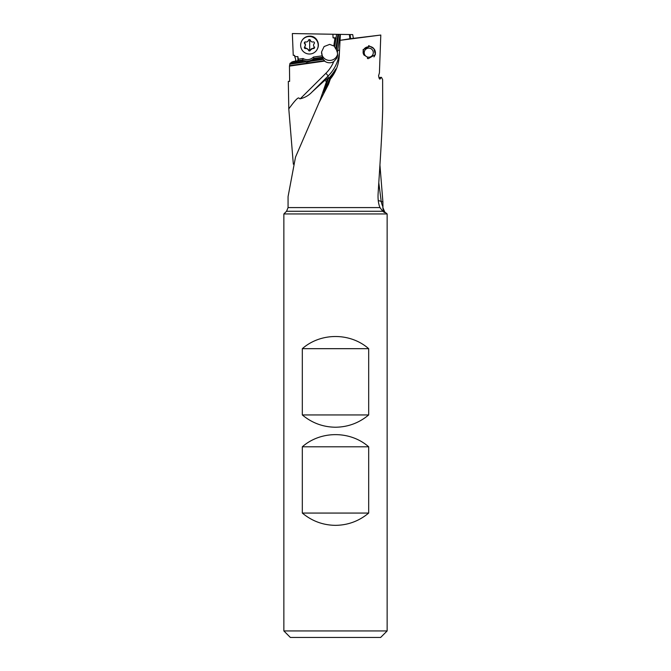 <?xml version="1.0" encoding="UTF-8"?>
<svg xmlns="http://www.w3.org/2000/svg" width="671" height="671" viewBox="0 0 671 671"><rect width="100%" height="100%" fill="white"/><g stroke="black" fill="none" stroke-linecap="round" stroke-linejoin="round"><path stroke-width="1.01" d="M289.629 81.384L288.32 81.384L289.629 81.384L289.469 66.11L289.989 63.351L292.925 61.598L298.587 60.566L297.857 56.59L294.728 56.59L294.678 55.358L293.244 55.358L292.346 33.55L352.711 34.59L353.357 38.415M295.458 61.262L295.743 59.534L294.728 56.59M379.937 165.024L382.906 201.971L382.864 207.591C383.024 209.805 383.384 211.029 383.929 211.273C385.397 213.068 385.011 213.068 382.78 211.273L379.979 207.591L288.069 207.591L288.069 196.595L295.508 157.115L320.033 100.306L326.467 81.669L327.037 82.39L328.144 78.859C333.068 74.104 336.708 67.209 335.617 69.323C336.179 69.457 334.124 72.686 329.461 79.019L330.358 78.993L328.53 84.236L318.993 102.764M293.336 164.194L288.79 108.887L288.32 81.384M382.906 201.971L378.234 200.47M378.788 182.73L381.254 201.778A19.518 14.821 90 0 0 382.906 206.727M352.711 34.59L349.23 34.54L350.111 34.556L350.589 38.599L352.636 38.499M352.619 38.448L380.801 35.043L379.417 72.879L378.545 75.898L379.61 79.086L380.382 78.817L380.851 77.299L381.48 77.4L382.621 79.564L382.705 108.341C382.109 135.727 379.551 169.696 378.067 194.422C377.865 199.656 378.503 204.043 379.979 207.591M380.801 35.043L340.046 40.335L339.216 56.33M339.232 56.028C338.738 64.651 335.777 72.3 330.358 78.993M368.295 46.869L368.723 45.62L373.898 48.673L375.383 54.577L368.295 58.645L367.414 58.494L367.549 57.211L363.942 54.988L363.061 49.688L368.295 46.869M380.851 77.299L378.838 77.878M337.966 34.347L335.827 48.966L334.712 47.037L336.574 34.322L349.39 34.548L349.91 38.759L350.589 38.599M349.91 38.759L340.046 40.335M340.382 34.397L340.08 40.151M349.39 34.548L350.111 34.556M336.574 34.322L292.346 33.55M340.071 34.389L337.387 52.623L337.647 55.391L336.993 58.016L333.713 61.64A8.136 8.077 3.4 0 1 324.571 61.086L289.469 66.11M298.444 59.165L303.074 58.52A8.455 8.421 -151.3 0 0 313.382 57.069L322.281 55.819L321.56 51.952L324.101 46.551L329.679 44.378L334.804 46.366M335.827 48.966A8.136 8.077 3.4 0 1 336.431 49.788L337.387 52.623M321.56 51.91A8.136 8.077 -176.6 0 0 329.679 60.415A8.136 8.077 -176.6 0 0 337.639 54.032M322.281 55.819L322.843 58.645L312.636 60.105L310.975 61.153L323.405 59.367A8.136 8.077 3.4 0 1 322.843 58.645M323.405 59.367L324.571 61.086M312.636 60.105L313.667 58.889L322.768 57.589M303.074 58.52L302.487 60.491L302.99 61.489L289.989 63.351M298.595 60.583L302.772 59.979A9.763 9.713 -151.3 0 0 313.936 58.411L313.382 57.069M313.667 58.889L313.936 58.411L322.927 57.144M310.975 61.153L306.622 62.21L302.99 61.489M291.717 62.034L302.487 60.491M297.857 56.59L297.932 60.868M336.054 37.844L333.059 37.794L332.908 34.255M333.856 45.553L334.938 38.247L336.137 38.717M333.059 37.794L334.938 38.247M309.482 36.167A7.809 7.767 28.7 0 1 317.048 40.31M336.431 49.788L338.696 34.364M340.021 34.38L337.412 52.162M290.006 64.156L304.886 62.026M324.596 60.658L289.83 65.641M324.865 80.285A11.122 0.897 134.8 0 1 327.238 78.675A19.518 19.425 90 0 1 326.467 81.669L324.865 80.285L312.049 91.994C308.811 95.425 304.877 97.689 300.247 98.771C298.394 99.316 300.432 92.925 288.79 108.887M300.247 98.771L325.921 73.265L328.203 75.94L328.027 78.834L327.238 78.675M327.037 82.39L323.095 92.774L327.867 83.422L328.53 84.236M327.867 83.422L329.461 79.019M335.5 637.45L290.358 637.45L283.858 630.941L387.142 630.941L380.642 637.45L335.5 637.45M387.142 630.941L387.142 213.957L283.858 213.957L283.858 630.941M302.319 348.677L302.319 414.946C311.973 422.982 323.028 427.075 335.5 427.226C347.972 427.075 359.027 422.982 368.681 414.946L368.681 348.677C350.262 332.464 320.738 332.464 302.319 348.677L368.681 348.677M302.319 446.794L302.319 513.063C311.973 521.099 323.028 525.192 335.5 525.343C347.972 525.192 359.027 521.099 368.681 513.063L368.681 446.794C350.262 430.589 320.738 430.589 302.319 446.794L368.681 446.794M283.858 213.957L286.542 211.273L382.78 211.273L383.292 211.701M383.929 211.273L387.142 213.957M384.458 211.273L382.864 207.591M302.319 414.946L368.681 414.946M302.319 513.063L368.681 513.063M368.597 46.903A5.209 5.158 -39.1 0 0 364.101 55.181M373.294 52.665A4.554 4.512 -39.1 0 0 368.798 48.136A4.554 4.512 -39.1 0 0 364.219 52.665A4.554 4.512 -39.1 0 0 368.715 57.194A4.554 4.512 -39.1 0 0 373.294 52.665M373.932 56.926A6.509 6.45 -39.1 0 0 374.46 49.453M373.94 48.723A6.509 6.45 -39.1 0 0 368.647 46.408M301.715 41.032L301.9 40.696A8.782 8.74 28.7 0 1 318.373 44.915A8.782 8.74 28.7 0 1 317.308 49.134L317.123 49.478A8.782 8.74 -151.3 0 0 311.57 36.779A8.782 8.74 -151.3 0 0 300.642 45.251A8.782 8.74 -151.3 0 0 317.123 49.478M314.473 42.919A1.023 1.015 28.7 0 1 314.187 43.632A2.332 2.323 -151.3 0 0 314.204 46.878A1.023 1.015 28.7 0 1 313.231 48.572A2.332 2.323 -151.3 0 0 310.421 50.191A1.023 1.015 28.7 0 1 308.459 50.191A2.332 2.323 -151.3 0 0 305.632 48.572A1.023 1.015 28.7 0 1 304.642 46.878A2.332 2.323 -151.3 0 0 304.634 43.632A1.023 1.015 28.7 0 1 305.607 41.938A2.332 2.323 -151.3 0 0 308.417 40.319A1.023 1.015 28.7 0 1 310.379 40.319A2.332 2.323 -151.3 0 0 313.198 41.938A1.023 1.015 28.7 0 1 314.473 42.919M308.643 39.908L308.215 40.805M314.716 47.188L309.658 50.543L304.575 47.188L305.54 44.814L304.592 42.248M309.616 39.597A16.666 0.797 -90 0 1 309.683 44.772A16.666 0.797 -90 0 1 309.658 50.543M339.518 50.501L337.756 50.124M312.049 91.994L328.203 75.94A39.035 38.75 -176.6 0 0 339.425 52.346M325.921 73.265A35.789 35.521 -176.6 0 0 333.713 61.64M382.931 207.591L382.931 204.789M288.069 207.591L286.542 211.273M305.246 45.955L305.011 46.374M314.045 43.716L313.818 44.135"/></g></svg>

